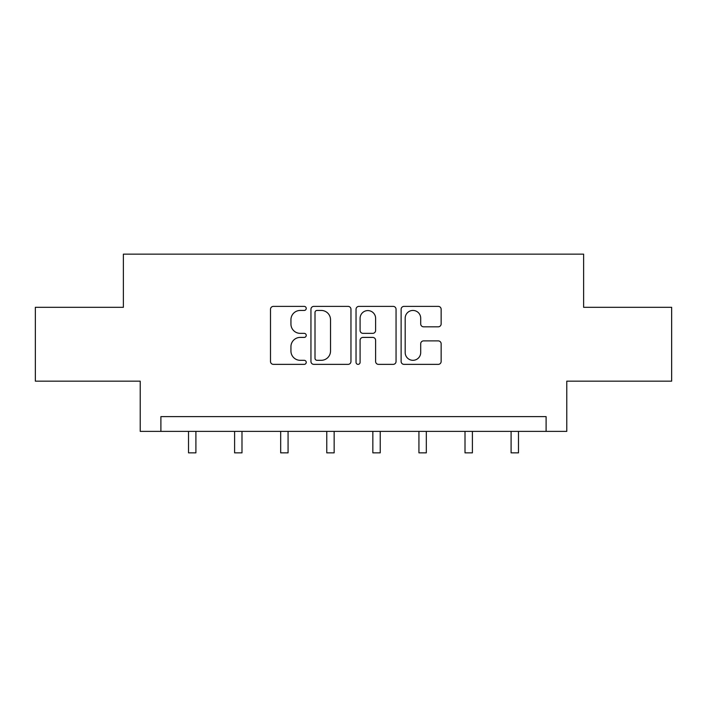 <?xml version="1.0" encoding="UTF-8"?>
<svg xmlns="http://www.w3.org/2000/svg" width="707" height="707" viewBox="0 0 707 707"><rect width="100%" height="100%" fill="white"/><g stroke="black" fill="none" stroke-linecap="round" stroke-linejoin="round"><path stroke-width="1.06" d="M306.237 308.411A2.033 2.033 0 0 0 304.204 306.378L273.397 306.378A2.899 2.899 0 0 0 270.498 309.277L270.498 361.471A2.899 2.899 0 0 0 273.397 364.37L304.204 364.37A2.033 2.033 0 0 0 306.237 362.346A2.033 2.033 0 0 0 304.204 360.314L300.219 360.314A9.279 9.279 0 0 1 290.939 351.034L290.939 346.686A9.279 9.279 0 0 1 300.219 337.407L304.204 337.407A2.033 2.033 0 0 0 306.237 335.374A2.033 2.033 0 0 0 304.204 333.351L300.219 333.351A9.279 9.279 0 0 1 290.939 324.071L290.939 319.723A9.279 9.279 0 0 1 300.219 310.444L304.204 310.444A2.033 2.033 0 0 0 306.237 308.411M438.243 326.82A2.899 2.899 0 0 0 441.141 323.921L441.141 309.277A2.899 2.899 0 0 0 438.243 306.378L404.024 306.378A2.899 2.899 0 0 0 401.125 309.277L401.125 361.471A2.899 2.899 0 0 0 404.024 364.37L438.243 364.37A2.899 2.899 0 0 0 441.141 361.471L441.141 343.788A2.899 2.899 0 0 0 438.243 340.889L423.599 340.889A2.899 2.899 0 0 0 420.7 343.788L420.7 352.554A7.759 7.759 0 0 1 412.941 360.314A7.759 7.759 0 0 1 405.182 352.554L405.182 318.194A7.759 7.759 0 0 1 412.941 310.444A7.759 7.759 0 0 1 420.7 318.194L420.7 323.921A2.899 2.899 0 0 0 423.599 326.82L438.243 326.82M546.104 431.385L566.784 431.385L566.784 381.161L671.65 381.161L671.65 307.315L583.62 307.315L583.62 254.14L123.38 254.14L123.38 307.315L35.35 307.315L35.35 381.161L140.216 381.161L140.216 431.385L546.104 431.385L546.104 416.617L160.896 416.617L160.896 431.385M350.964 309.277A2.899 2.899 0 0 0 348.065 306.378L313.846 306.378A2.899 2.899 0 0 0 310.947 309.277L310.947 361.471A2.899 2.899 0 0 0 313.846 364.37L348.065 364.37A2.899 2.899 0 0 0 350.964 361.471L350.964 309.277M358.935 306.378L393.154 306.378A2.899 2.899 0 0 1 396.053 309.277L396.053 361.471A2.899 2.899 0 0 1 393.154 364.37L378.51 364.37A2.899 2.899 0 0 1 375.611 361.471L375.611 340.306A2.899 2.899 0 0 0 372.713 337.407L363 337.407A2.899 2.899 0 0 0 360.093 340.306L360.093 362.346A2.033 2.033 0 0 1 358.069 364.37A2.033 2.033 0 0 1 356.036 362.346L356.036 309.277A2.899 2.899 0 0 1 358.935 306.378M317.036 310.444A2.033 2.033 0 0 0 315.004 312.467L315.004 358.281A2.033 2.033 0 0 0 317.036 360.314L321.243 360.314A9.279 9.279 0 0 0 330.523 351.034L330.523 319.723A9.279 9.279 0 0 0 321.243 310.444L317.036 310.444M375.611 318.344A7.759 7.759 0 0 0 367.852 310.585A7.759 7.759 0 0 0 360.093 318.344L360.093 330.452A2.899 2.899 0 0 0 363 333.351L372.713 333.351A2.899 2.899 0 0 0 375.611 330.452L375.611 318.344M188.513 431.385L188.513 452.86L195.901 452.86L195.901 431.385M234.6 431.385L234.6 452.86L241.988 452.86L241.988 431.385M280.679 431.385L280.679 452.86L288.067 452.86L288.067 431.385M326.767 431.385L326.767 452.86L334.155 452.86L334.155 431.385M372.845 431.385L372.845 452.86L380.233 452.86L380.233 431.385M418.933 431.385L418.933 452.86L426.321 452.86L426.321 431.385M465.012 431.385L465.012 452.86L472.4 452.86L472.4 431.385M511.099 431.385L511.099 452.86L518.487 452.86L518.487 431.385"/></g></svg>
